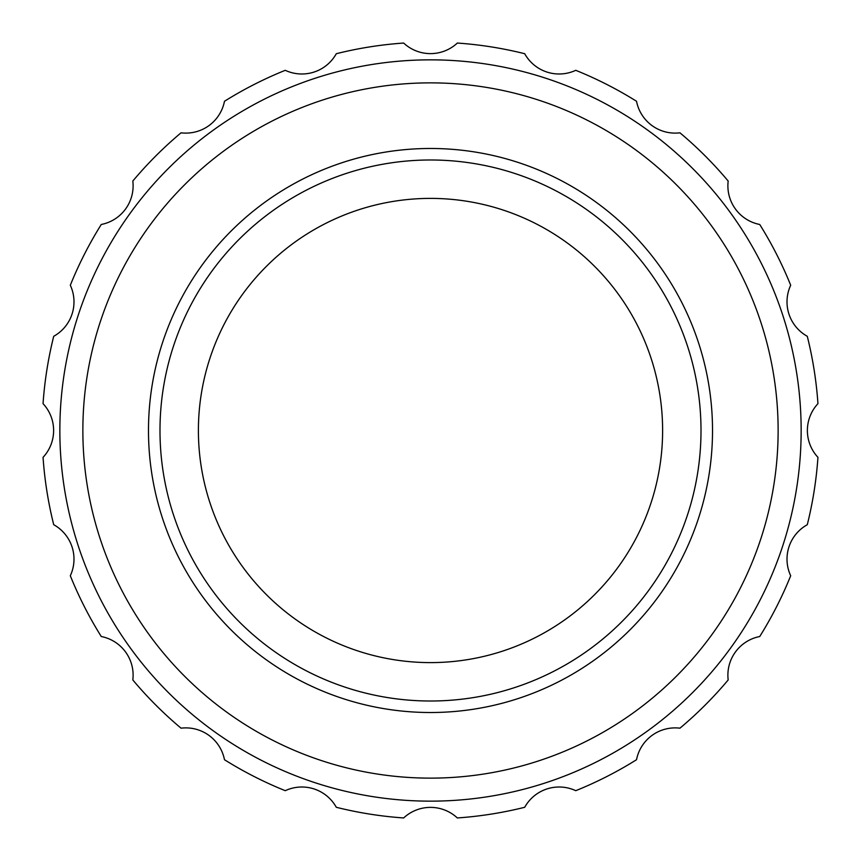 <?xml version="1.0" encoding="UTF-8"?>
<svg xmlns="http://www.w3.org/2000/svg" width="861" height="861" viewBox="0 0 861 861"><rect width="100%" height="100%" fill="white"/><g stroke="black" fill="none" stroke-linecap="round" stroke-linejoin="round"><path stroke-width="1.29" d="M817.95 403.658A388.376 388.376 0 0 0 807.284 336.296A39.369 39.369 0 0 1 790.689 285.249A388.376 388.376 0 0 0 759.725 224.473A39.369 39.369 0 0 1 728.18 181.047A388.376 388.376 0 0 0 679.953 132.82A39.369 39.369 0 0 1 636.527 101.275A388.376 388.376 0 0 0 575.751 70.311A39.369 39.369 0 0 1 524.704 53.716A388.376 388.376 0 0 0 457.342 43.05A39.369 39.369 0 0 1 403.658 43.05A388.376 388.376 0 0 0 336.296 53.716A39.369 39.369 0 0 1 285.249 70.311A388.376 388.376 0 0 0 224.473 101.275A39.369 39.369 0 0 1 181.047 132.82A388.376 388.376 0 0 0 132.82 181.047A39.369 39.369 0 0 1 101.275 224.473A388.376 388.376 0 0 0 70.311 285.249A39.369 39.369 0 0 1 53.716 336.296A388.376 388.376 0 0 0 43.05 403.658A39.369 39.369 0 0 1 43.05 457.342A388.376 388.376 0 0 0 53.716 524.704A39.369 39.369 0 0 1 70.311 575.751A388.376 388.376 0 0 0 101.275 636.527A39.369 39.369 0 0 1 132.82 679.953A388.376 388.376 0 0 0 181.047 728.18A39.369 39.369 0 0 1 224.473 759.725A388.376 388.376 0 0 0 285.249 790.689A39.369 39.369 0 0 1 336.296 807.284A388.376 388.376 0 0 0 403.658 817.95A39.369 39.369 0 0 1 457.342 817.95A388.376 388.376 0 0 0 524.704 807.284A39.369 39.369 0 0 1 575.751 790.689A388.376 388.376 0 0 0 636.527 759.725A39.369 39.369 0 0 1 679.953 728.18A388.376 388.376 0 0 0 728.18 679.953A39.369 39.369 0 0 1 759.725 636.527A388.376 388.376 0 0 0 790.689 575.751A39.369 39.369 0 0 1 807.284 524.704A388.376 388.376 0 0 0 817.95 457.342A39.369 39.369 0 0 1 817.95 403.658M801.15 430.5A370.65 370.65 0 0 1 245.17 751.492A370.65 370.65 0 0 1 245.17 109.508A370.65 370.65 0 0 1 801.15 430.5M778.129 430.5A347.629 347.629 0 0 0 256.686 129.441A347.629 347.629 0 0 0 256.686 731.559A347.629 347.629 0 0 0 778.129 430.5M712.521 430.5A282.021 282.021 0 0 1 289.49 674.733A282.021 282.021 0 0 1 289.49 186.267A282.021 282.021 0 0 1 712.521 430.5M662.615 430.5A232.115 232.115 0 0 0 314.448 229.489A232.115 232.115 0 0 0 314.448 631.511A232.115 232.115 0 0 0 662.615 430.5M701.005 430.5A270.505 270.505 0 0 0 295.248 196.233A270.505 270.505 0 0 0 295.248 664.767A270.505 270.505 0 0 0 701.005 430.5"/></g></svg>
